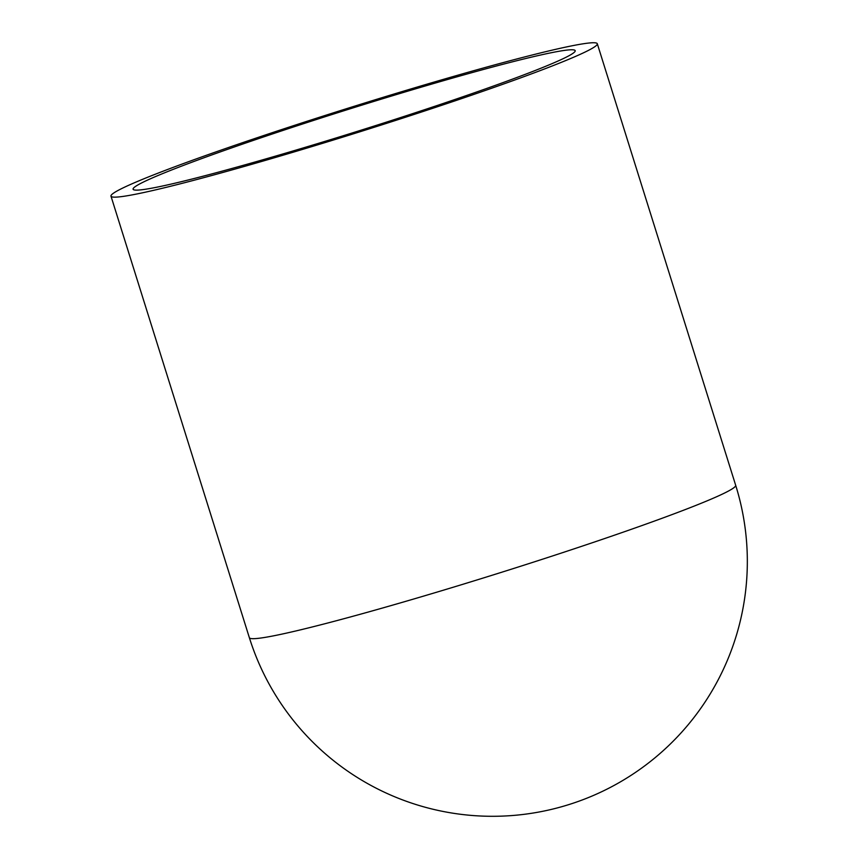 <?xml version="1.0" encoding="UTF-8"?>
<svg xmlns="http://www.w3.org/2000/svg" width="858" height="858" viewBox="0 0 858 858"><rect width="100%" height="100%" fill="white"/><g stroke="black" fill="none" stroke-linecap="round" stroke-linejoin="round"><path stroke-width="1.29" d="M409.92 114.522A231.649 11.84 162.6 0 1 133.087 189.221A231.649 11.84 162.6 0 1 298.37 125.375A231.649 11.84 162.6 0 1 575.192 50.676A231.649 11.84 162.6 0 1 409.92 114.522M292.782 125.912A254.815 13.031 162.6 0 1 597.307 43.747A254.815 13.031 162.6 0 1 415.497 113.985A254.815 13.031 162.6 0 1 110.982 196.15A254.815 13.031 162.6 0 1 292.782 125.912M257.185 638.459A254.815 13.031 162.6 0 1 249.356 637.676A254.815 254.815 0 0 0 517.159 815.1A254.815 254.815 0 0 0 735.671 485.274A254.815 13.031 162.6 0 1 553.871 555.512A254.815 13.031 162.6 0 1 257.185 638.459M597.307 43.747L735.671 485.274M110.982 196.15L249.356 637.676"/></g></svg>
